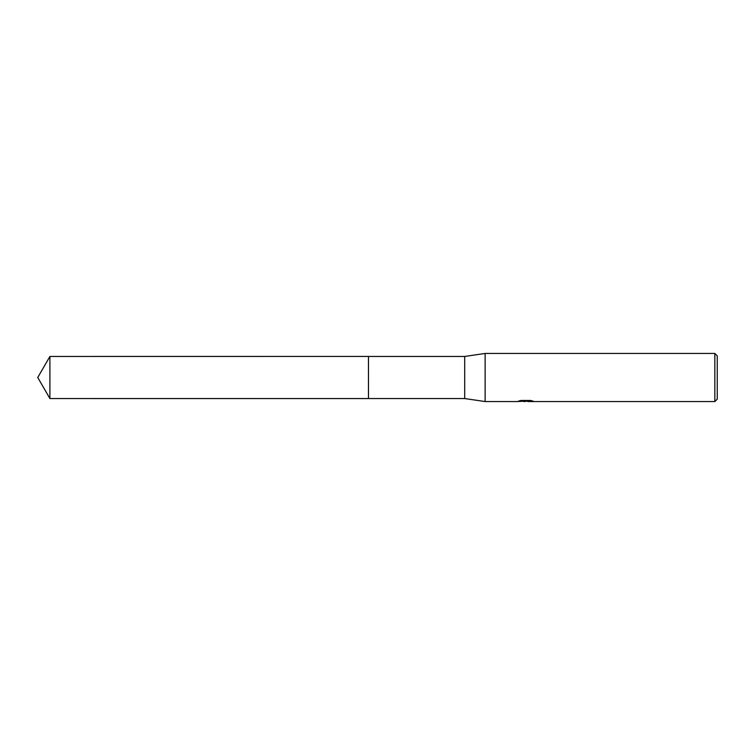 <?xml version="1.0" encoding="UTF-8"?>
<svg xmlns="http://www.w3.org/2000/svg" width="755" height="755" viewBox="0 0 755 755"><rect width="100%" height="100%" fill="white"/><g stroke="black" fill="none" stroke-linecap="round" stroke-linejoin="round"><path stroke-width="1.13" d="M520.931 400.48L526.188 400.48L526.188 401.094L517.043 401.556L485.135 401.556L464.693 398.546L368.478 398.546L368.487 356.454L464.693 356.454L485.135 353.444L714.843 353.444L717.25 355.85L717.25 399.15L714.843 401.556L527.773 401.556L527.679 400.933L530.652 400.499M368.478 398.546L368.478 356.454L368.478 398.555L49.906 398.546L49.906 356.454L368.478 356.445M464.693 398.546L464.693 356.454M485.135 401.556L485.135 353.444M527.679 401.179L522.432 401.32M525.225 401.556L524.093 401.556M714.843 401.556L714.843 353.444M526.188 401.094L518.496 401.094L521.007 400.471L530.491 400.471L533.238 401.169M533.247 401.169L527.679 401.537M527.773 400.952L526.188 400.952M49.906 356.454L37.75 377.5L49.906 398.546"/></g></svg>
